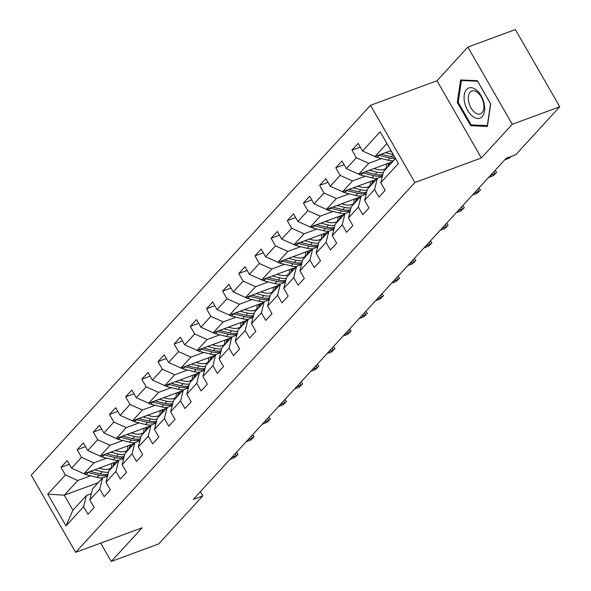 <?xml version="1.0" encoding="UTF-8"?>
<svg xmlns="http://www.w3.org/2000/svg" width="591" height="591" viewBox="0 0 591 591"><rect width="100%" height="100%" fill="white"/><g stroke="black" fill="none" stroke-linecap="round" stroke-linejoin="round"><path stroke-width="0.89" d="M370.491 105.316L31.249 475.142L75.648 552.349L414.889 182.516L370.491 105.316L436.985 80.753L481.377 157.96L512.257 124.295L467.865 47.095L436.985 80.753M467.865 47.095L515.352 29.55L559.751 106.757L512.257 124.295M98.202 482.655L64.293 495.184L72.929 510.203L86.404 495.524L83.604 506.672L87.978 514.288L94.198 507.514L89.817 499.897L99.768 489.053L104.142 496.669L110.362 489.887L105.981 482.278L115.932 471.433L120.305 479.05L126.526 472.268L122.145 464.652L132.096 453.807L136.477 461.423L142.69 454.649L138.309 447.032L148.26 436.188L152.641 443.804L158.853 437.022L154.473 429.413L164.424 418.568L168.804 426.185L175.017 419.403L170.636 411.787L180.587 400.942L184.968 408.558L191.181 401.784L186.8 394.167L196.751 383.323L201.132 390.939L207.345 384.157L202.972 376.548L212.915 365.703L217.296 373.32L223.509 366.538L219.135 358.922L229.079 348.077L233.46 355.693L239.673 348.919L235.299 341.303L245.243 330.458L249.624 338.074L255.837 331.292L251.463 323.683L261.407 312.838L265.787 320.455L272.008 313.673L267.627 306.057L277.571 295.212L281.951 302.828L288.172 296.054L283.791 288.438L293.734 277.593L298.115 285.209L304.335 278.427L299.955 270.811L309.898 259.974L314.279 267.59L320.499 260.808L316.119 253.192L326.062 242.347L330.443 249.963L336.663 243.189L332.282 235.573L342.226 224.728L346.607 232.344L352.827 225.563L348.446 217.946L358.397 207.109L362.771 214.725L368.991 207.943L364.61 200.327L374.561 189.482L378.934 197.099L385.155 190.324L380.774 182.708L398.393 163.5L380.153 131.786L362.534 150.993L358.161 143.377L351.94 150.151L360.281 147.07M83.604 506.672L65.985 525.879L47.745 494.165L65.365 474.957L60.984 467.341L69.324 464.26M351.94 150.151L356.321 157.767L346.37 168.612L341.997 160.996L335.777 167.77L340.157 175.387L330.206 186.231L325.833 178.615L319.613 185.397L323.994 193.013L314.043 203.858L309.662 196.242L303.449 203.016L307.83 210.632L297.879 221.477L293.498 213.861L287.285 220.635L291.666 228.252L281.715 239.096L277.334 231.48L271.121 238.262L275.502 245.878L265.551 256.723L261.17 249.107L254.957 255.881L259.338 263.497L249.387 274.342L245.006 266.726L238.794 273.5L243.167 281.117L233.223 291.961L228.843 284.345L222.63 291.127L227.003 298.743L217.06 309.588L212.679 301.971L206.466 308.746L210.839 316.362L200.896 327.207L196.515 319.591L190.302 326.365L194.675 333.981L184.732 344.826L180.351 337.21L174.131 343.992L178.512 351.608L168.568 362.453L164.187 354.836L157.967 361.611L162.348 369.227L152.404 380.072L148.023 372.456L141.803 379.237L146.184 386.846L136.24 397.691L131.859 390.075L125.639 396.857L130.02 404.473L120.076 415.318L115.696 407.701L109.475 414.476L113.856 422.092L103.913 432.937L99.532 425.321L93.312 432.102L97.692 439.711L87.741 450.556L83.368 442.94L77.148 449.721L81.528 457.338L71.577 468.183L67.204 460.566L60.984 467.341M559.751 106.757L515.714 154.761L506.214 158.27L193.287 499.41L202.787 495.901L200.371 491.69M89.817 499.897L92.617 488.742L102.568 477.897L107.54 476.058M117.89 461.194L83.981 473.723L93.925 462.879L106.712 458.151M127.22 450.578L124.406 451.62M102.568 477.897L99.768 489.053M71.577 468.183L83.981 473.723M81.528 457.338L93.925 462.879M105.981 482.278L108.781 471.123L118.732 460.278L123.704 458.439M134.054 443.575L100.145 456.097L110.089 445.252L122.876 440.531M143.384 432.959L140.569 433.993M99.931 456.001A6.56 5.149 42.5 0 0 102.28 457.05L113.265 459.776A18.927 14.856 42.5 0 0 118.717 460.293L115.932 471.433M87.741 450.556L100.145 456.097M97.692 439.711L110.089 445.252M122.145 464.652L124.945 453.496L134.896 442.659L139.868 440.82M150.217 425.948L116.309 438.478L126.252 427.633L139.04 422.912M159.548 415.333L156.733 416.374M116.095 438.382A6.56 5.149 42.5 0 0 118.444 439.431L129.429 442.157A18.927 14.856 42.5 0 0 134.881 442.666L132.096 453.807M103.913 432.937L116.309 438.478M113.856 422.092L126.252 427.633M138.309 447.032L141.109 435.877L151.06 425.032L156.031 423.193M166.381 408.329L132.473 420.858L142.416 410.014L155.204 405.286M175.712 397.713L172.897 398.755M151.06 425.032L148.26 436.188M120.076 415.318L132.473 420.858M130.02 404.473L142.416 410.014M154.473 429.413L157.272 418.258L167.223 407.413L172.203 405.574M182.545 390.71L148.636 403.232L158.58 392.387L171.368 387.666M191.876 380.094L189.061 381.129M148.422 403.136A6.56 5.149 42.5 0 0 150.779 404.185L161.757 406.911A18.927 14.856 42.5 0 0 167.209 407.428L164.424 418.568M136.24 397.691L148.636 403.232M146.184 386.846L158.58 392.387M170.636 411.787L173.436 400.632L183.387 389.794L188.366 387.955M198.709 373.084L164.8 385.613L174.744 374.768L187.532 370.047M208.039 362.468L205.225 363.509M183.387 389.794L180.587 400.942M152.404 380.072L164.8 385.613M162.348 369.227L174.744 374.768M186.8 394.167L189.6 383.012L199.551 372.167L204.53 370.328M214.873 355.464L180.964 367.994L190.915 357.149L203.703 352.421M224.203 344.849L221.389 345.89M180.75 367.898A6.56 5.149 42.5 0 0 183.107 368.947L194.084 371.673A18.927 14.856 42.5 0 0 199.536 372.182L196.751 383.323M168.568 362.453L180.964 367.994M178.512 351.608L190.915 357.149M202.972 376.548L205.764 365.393L215.715 354.548L220.694 352.709M231.037 337.845L197.128 350.367L207.079 339.522L219.867 334.801M240.367 327.229L237.552 328.264M196.914 350.271A6.56 5.149 42.5 0 0 199.27 351.32L210.248 354.046A18.927 14.856 42.5 0 0 215.7 354.563L212.915 365.703M184.732 344.826L197.128 350.367M194.675 333.981L207.079 339.522M219.135 358.922L221.935 347.767L231.879 336.929L236.858 335.09M247.201 320.219L213.292 332.748L223.243 321.903L236.031 317.182M256.531 309.603L253.716 310.644M231.879 336.929L229.079 348.077M200.896 327.207L213.292 332.748M210.839 316.362L223.243 321.903M235.299 341.303L238.099 330.147L248.043 319.303L253.022 317.463M263.364 302.599L229.456 315.121L239.407 304.284L252.194 299.556M272.695 291.984L269.88 293.025M248.043 319.303L245.243 330.458M217.06 309.588L229.456 315.121M227.003 298.743L239.407 304.284M251.463 323.683L254.263 312.528L264.207 301.683L269.186 299.844M279.528 284.98L245.62 297.502L255.571 286.657L268.358 281.937M288.859 274.364L286.044 275.399M264.207 301.683L261.407 312.838M233.223 291.961L245.62 297.502M243.167 281.117L255.571 286.657M267.627 306.057L270.427 294.902L280.37 284.064L285.35 282.225M295.692 267.354L261.783 279.883L271.734 269.038L284.522 264.317M305.022 256.738L302.208 257.779M280.37 284.064L277.571 295.212M249.387 274.342L261.783 279.883M259.338 263.497L271.734 269.038M283.791 288.438L286.591 277.282L296.534 266.438L301.513 264.598M311.856 249.734L277.947 262.256L287.898 251.419L300.686 246.691M321.186 239.119L318.372 240.16M296.534 266.438L293.734 277.593M265.551 256.723L277.947 262.256M275.502 245.878L287.898 251.419M299.955 270.811L302.755 259.663L312.698 248.818L317.677 246.979M328.027 232.115L294.111 244.637L304.062 233.792L316.85 229.072M337.35 221.499L334.536 222.534M312.698 248.818L309.898 259.974M281.715 239.096L294.111 244.637M291.666 228.252L304.062 233.792M316.119 253.192L318.918 242.037L328.862 231.199L333.841 229.36M344.191 214.489L310.275 227.018L320.226 216.173L333.014 211.445M353.521 203.873L350.699 204.914M310.068 226.922A6.56 5.149 42.5 0 0 312.417 227.971L323.395 230.697A18.927 14.856 42.5 0 0 328.855 231.207L326.062 242.347M297.879 221.477L310.275 227.018M307.83 210.632L320.226 216.173M332.282 235.573L335.082 224.417L345.026 213.573L350.005 211.733M360.355 196.869L326.446 209.391L336.39 198.554L349.178 193.826M369.685 186.254L366.871 187.295M326.232 209.303A6.56 5.149 42.5 0 0 328.581 210.352L339.559 213.078A18.927 14.856 42.5 0 0 345.018 213.587L342.226 224.728M314.043 203.858L326.446 209.391M323.994 193.013L336.39 198.554M348.446 217.946L351.246 206.798L361.19 195.953L366.169 194.114M376.519 179.25L342.61 191.772L352.554 180.927L365.341 176.207M385.849 168.634L383.034 169.669M342.396 191.676A6.56 5.149 42.5 0 0 344.745 192.725L355.723 195.451A18.927 14.856 42.5 0 0 361.182 195.968L358.397 207.109M330.206 186.231L342.61 191.772M340.157 175.387L352.554 180.927M364.61 200.327L367.41 189.172L377.361 178.327L382.333 176.495M392.683 161.624L358.774 174.153L368.718 163.308L381.505 158.58M358.56 174.057A6.56 5.149 42.5 0 0 360.909 175.106L371.887 177.832A18.927 14.856 42.5 0 0 377.346 178.342L374.561 189.482M346.37 168.612L358.774 174.153M356.321 157.767L368.718 163.308M380.774 182.708L383.574 171.553L395.527 158.521M390.976 150.609L374.938 156.526L386.891 143.502M362.534 150.993L374.938 156.526M100.699 543.092L111.256 561.45L158.75 543.905L202.787 495.901M111.256 561.45L142.136 527.785L75.648 552.349M481.377 157.96L414.889 182.516M86.404 495.524L91.376 493.684M111.056 468.198L108.242 469.239M90.549 475.777L77.761 480.498L64.293 495.184L47.745 494.165M72.929 510.203L65.985 525.879M65.365 474.957L77.761 480.498M335.777 167.77L344.117 164.69M319.613 185.397L327.953 182.316M303.449 203.016L311.789 199.935M287.285 220.635L295.626 217.554M271.121 238.262L279.462 235.181M254.957 255.881L263.298 252.8M238.794 273.5L247.134 270.419M222.63 291.127L230.97 288.046M206.466 308.746L214.806 305.665M190.302 326.365L198.642 323.284M174.131 343.992L182.479 340.911M157.967 361.611L166.315 358.53M141.803 379.237L150.151 376.149M125.639 396.857L133.987 393.776M109.475 414.476L117.816 411.395M93.312 432.102L101.652 429.014M77.148 449.721L85.488 446.641M460.625 79.955L457.316 102.479L470.687 125.728L487.368 126.452L490.685 103.927L477.314 80.679L460.625 79.955M472.77 124.96L470.687 125.728M458.247 102.132L457.316 102.479M374.724 156.438A6.56 5.149 42.5 0 0 377.073 157.487L388.051 160.213A18.927 14.856 42.5 0 0 393.51 160.722M385.48 152.633L393.237 154.561A18.927 14.856 42.5 0 0 393.251 154.569M389.979 150.971L391.382 151.318M378.55 155.197A6.56 5.149 42.5 0 0 379.045 155.337L390.023 158.063A18.927 14.856 42.5 0 0 395.475 158.573M394.788 157.236A18.927 14.856 -137.5 0 1 391.264 156.711L381.21 154.214M464.644 102.642A16.083 9.242 -110.3 0 0 477.764 118.481A16.083 9.242 -110.3 0 0 484.11 103.484A16.083 9.242 -110.3 0 0 470.99 87.645A16.083 9.242 -110.3 0 0 464.644 102.642M468.744 102.103A12.175 6.996 -110.3 0 0 480.328 113.849A12.175 6.996 -110.3 0 0 483.475 102.745A12.175 6.996 -110.3 0 0 471.891 90.999A12.175 6.996 -110.3 0 0 468.744 102.103M477.587 81.24L490.545 103.765L487.331 125.588L471.167 124.886L458.21 102.361L461.423 80.539L477.624 81.226M462.753 80.044L461.423 80.539M510.735 156.6L509.324 158.137L504.81 159.799M509.324 158.137L511.185 156.43M495.169 170.304L496.603 172.424L493.16 175.756L488.646 177.426M493.877 171.722L495.029 173.724L490.508 175.394M496.603 172.424L493.16 175.756M385.783 168.812A15.713 12.337 42.5 0 0 386.425 163.936M369.316 170.26L377.073 172.18A18.927 14.856 42.5 0 0 383.308 172.624M373.815 168.598L377.124 169.418A15.713 12.337 42.5 0 0 386.351 168.524M390.732 163.751A15.713 12.337 42.5 0 0 391.279 162.141M362.386 172.816A6.56 5.149 42.5 0 0 362.881 172.956L373.859 175.682A18.927 14.856 42.5 0 0 382.554 175.616M388.413 163.205A15.713 12.337 -137.5 0 1 387.519 167.253M382.828 174.515A18.927 14.856 -137.5 0 1 375.1 174.33L365.046 171.833M388.76 165.901A15.713 12.337 42.5 0 0 389.587 162.769M369.619 186.431A15.713 12.337 42.5 0 0 370.262 181.555M353.152 187.879L360.909 189.807A18.927 14.856 42.5 0 0 367.144 190.243M357.651 186.217L360.953 187.037A15.713 12.337 42.5 0 0 370.188 186.15M374.568 181.371A15.713 12.337 42.5 0 0 375.115 179.767M346.223 190.435A6.56 5.149 42.5 0 0 346.718 190.583L357.695 193.309A18.927 14.856 42.5 0 0 366.39 193.242M372.249 180.824A15.713 12.337 -137.5 0 1 371.355 184.872M366.664 192.134A18.927 14.856 -137.5 0 1 358.936 191.949L348.882 189.452M372.596 183.52A15.713 12.337 42.5 0 0 373.423 180.388M479.005 187.931L480.439 190.051L476.996 193.375L472.475 195.045M477.713 189.342L478.865 191.344L474.344 193.013M480.439 190.051L476.996 193.375M462.842 205.55L464.275 207.67L460.832 211.002L456.311 212.664M461.549 206.961L462.701 208.963L458.18 210.632M464.275 207.67L460.832 211.002M446.678 223.169L448.111 225.289L444.668 228.621L440.147 230.291M445.385 224.587L446.537 226.589L442.016 228.259M448.111 225.289L444.668 228.621M353.455 204.058A15.713 12.337 42.5 0 0 354.098 199.182M336.988 205.498L344.745 207.426A18.927 14.856 42.5 0 0 350.98 207.869M341.487 203.836L344.789 204.656A15.713 12.337 42.5 0 0 354.024 203.769M358.405 198.997A15.713 12.337 42.5 0 0 358.951 197.387M330.059 208.062A6.56 5.149 42.5 0 0 330.554 208.202L341.532 210.928A18.927 14.856 42.5 0 0 350.227 210.861M356.085 198.443A15.713 12.337 -137.5 0 1 355.191 202.499M350.5 209.761A18.927 14.856 -137.5 0 1 342.773 209.576L332.718 207.079M356.432 201.139A15.713 12.337 42.5 0 0 357.26 198.015M337.291 221.677A15.713 12.337 42.5 0 0 337.934 216.801M320.824 223.125L328.581 225.045A18.927 14.856 42.5 0 0 334.816 225.489M325.323 221.462L328.626 222.282A15.713 12.337 42.5 0 0 337.86 221.396M342.241 216.616A15.713 12.337 42.5 0 0 342.787 215.006M313.895 225.681A6.56 5.149 42.5 0 0 314.39 225.821L325.368 228.547A18.927 14.856 42.5 0 0 334.063 228.481M339.921 216.07A15.713 12.337 -137.5 0 1 339.027 220.118M334.336 227.38A18.927 14.856 -137.5 0 1 326.609 227.195L316.554 224.698M340.268 218.766A15.713 12.337 42.5 0 0 341.096 215.634M293.904 244.541A6.56 5.149 42.5 0 0 296.254 245.59L307.231 248.316A18.927 14.856 42.5 0 0 312.691 248.833M321.127 239.296A15.713 12.337 42.5 0 0 321.77 234.42M304.661 240.744L312.41 242.672A18.927 14.856 42.5 0 0 318.645 243.108M309.159 239.082L312.462 239.902A15.713 12.337 42.5 0 0 321.696 239.015M326.069 234.235A15.713 12.337 42.5 0 0 326.616 232.632M297.731 243.3A6.56 5.149 42.5 0 0 298.226 243.448L309.204 246.174A18.927 14.856 42.5 0 0 317.899 246.107M323.757 233.689A15.713 12.337 -137.5 0 1 322.863 237.745M318.172 244.999A18.927 14.856 -137.5 0 1 310.445 244.814L300.391 242.317M324.104 236.385A15.713 12.337 42.5 0 0 324.932 233.253M430.514 240.796L431.947 242.916L428.505 246.24L423.983 247.91M429.221 242.207L430.374 244.209L425.852 245.878M431.947 242.916L428.505 246.24M277.74 262.168A6.56 5.149 42.5 0 0 280.09 263.217L291.067 265.943A18.927 14.856 42.5 0 0 296.527 266.452M304.963 256.922A15.713 12.337 42.5 0 0 305.599 252.047M288.489 258.363L296.246 260.291A18.927 14.856 42.5 0 0 302.481 260.734M292.996 256.701L296.298 257.521A15.713 12.337 42.5 0 0 305.532 256.634M309.906 251.862A15.713 12.337 42.5 0 0 310.452 250.252M281.567 260.926A6.56 5.149 42.5 0 0 282.062 261.067L293.04 263.793A18.927 14.856 42.5 0 0 301.735 263.726M307.593 251.308A15.713 12.337 -137.5 0 1 306.699 255.364M302.008 262.626A18.927 14.856 -137.5 0 1 294.281 262.441L284.227 259.944M307.941 254.004A15.713 12.337 42.5 0 0 308.768 250.88M414.35 258.415L415.783 260.535L412.341 263.867L407.82 265.529M413.057 259.826L414.202 261.828L409.689 263.497M415.783 260.535L412.341 263.867M261.577 279.787A6.56 5.149 42.5 0 0 263.926 280.836L274.904 283.562A18.927 14.856 42.5 0 0 280.356 284.072M288.8 274.542A15.713 12.337 42.5 0 0 289.435 269.666M272.325 275.99L280.082 277.91A18.927 14.856 42.5 0 0 286.317 278.354M276.832 274.327L280.134 275.147A15.713 12.337 42.5 0 0 289.361 274.261M293.742 269.481A15.713 12.337 42.5 0 0 294.288 267.871M265.403 278.546A6.56 5.149 42.5 0 0 265.891 278.686L276.876 281.412A18.927 14.856 42.5 0 0 285.571 281.346M291.429 268.935A15.713 12.337 -137.5 0 1 290.536 272.983M285.845 280.245A18.927 14.856 -137.5 0 1 278.117 280.06L268.063 277.563M291.777 271.631A15.713 12.337 42.5 0 0 292.604 268.499M398.186 276.034L399.619 278.154L396.177 281.486L391.656 283.155M396.893 277.452L398.038 279.454L393.525 281.124M399.619 278.154L396.177 281.486M245.413 297.406A6.56 5.149 42.5 0 0 247.762 298.455L258.74 301.181A18.927 14.856 42.5 0 0 264.192 301.698M272.636 292.161A15.713 12.337 42.5 0 0 273.271 287.292M256.162 293.609L263.918 295.537A18.927 14.856 42.5 0 0 270.153 295.973M260.668 291.947L263.97 292.767A15.713 12.337 42.5 0 0 273.197 291.88M277.578 287.108A15.713 12.337 42.5 0 0 278.125 285.497M249.232 296.165A6.56 5.149 42.5 0 0 249.727 296.313L260.712 299.039A18.927 14.856 42.5 0 0 269.407 298.972M275.266 286.554A15.713 12.337 -137.5 0 1 274.364 290.609M269.681 297.864A18.927 14.856 -137.5 0 1 261.953 297.679L251.899 295.182M275.613 289.25A15.713 12.337 42.5 0 0 276.44 286.118M382.022 293.661L383.456 295.781L380.013 299.105L375.492 300.775M380.722 295.072L381.875 297.074L377.361 298.743M383.456 295.781L380.013 299.105M229.249 315.033A6.56 5.149 42.5 0 0 231.598 316.082L242.576 318.808A18.927 14.856 42.5 0 0 248.028 319.317M256.472 309.787A15.713 12.337 42.5 0 0 257.107 304.912M239.998 311.228L247.755 313.156A18.927 14.856 42.5 0 0 253.99 313.599M244.504 309.566L247.806 310.386A15.713 12.337 42.5 0 0 257.033 309.499M261.414 304.727A15.713 12.337 42.5 0 0 261.961 303.117M233.068 313.791A6.56 5.149 42.5 0 0 233.563 313.932L244.541 316.658A18.927 14.856 42.5 0 0 253.244 316.591M259.102 304.173A15.713 12.337 -137.5 0 1 258.201 308.229M253.517 315.491A18.927 14.856 -137.5 0 1 245.79 315.306L235.735 312.809M259.449 306.869A15.713 12.337 42.5 0 0 260.269 303.744M365.859 311.28L367.292 313.4L363.849 316.732L359.328 318.401M364.558 312.691L365.711 314.693L361.197 316.362M367.292 313.4L363.849 316.732M213.085 332.652A6.56 5.149 42.5 0 0 215.434 333.701L226.412 336.427A18.927 14.856 42.5 0 0 231.864 336.936M240.308 327.407A15.713 12.337 42.5 0 0 240.943 322.531M223.834 328.855L231.591 330.775A18.927 14.856 42.5 0 0 237.826 331.219M228.34 327.192L231.642 328.012A15.713 12.337 42.5 0 0 240.869 327.126M245.25 322.346A15.713 12.337 42.5 0 0 245.797 320.743M216.904 331.411A6.56 5.149 42.5 0 0 217.399 331.551L228.377 334.277A18.927 14.856 42.5 0 0 237.072 334.21M242.938 321.8A15.713 12.337 -137.5 0 1 242.037 325.848M237.353 333.11A18.927 14.856 -137.5 0 1 229.626 332.925L219.571 330.428M243.285 324.496A15.713 12.337 42.5 0 0 244.105 321.364M349.695 328.899L351.12 331.019L347.685 334.351L343.164 336.02M348.395 330.317L349.547 332.319L345.033 333.989M351.12 331.019L347.685 334.351M224.137 345.026A15.713 12.337 42.5 0 0 224.779 340.157M207.67 346.474L215.427 348.402A18.927 14.856 42.5 0 0 221.662 348.838M212.176 344.812L215.479 345.632A15.713 12.337 42.5 0 0 224.706 344.745M229.086 339.973A15.713 12.337 42.5 0 0 229.633 338.362M200.741 349.03A6.56 5.149 42.5 0 0 201.236 349.178L212.213 351.904A18.927 14.856 42.5 0 0 220.908 351.837M226.774 339.419A15.713 12.337 -137.5 0 1 225.873 343.474M221.189 350.729A18.927 14.856 -137.5 0 1 213.462 350.544L203.407 348.047M227.121 342.115A15.713 12.337 42.5 0 0 227.941 338.983M333.531 346.525L334.957 348.646L331.521 351.97L327 353.64M332.231 347.936L333.383 349.938L328.862 351.608M334.957 348.646L331.521 351.97M207.973 362.652A15.713 12.337 42.5 0 0 208.616 357.777M191.506 364.093L199.263 366.021A18.927 14.856 42.5 0 0 205.498 366.464M196.013 362.431L199.315 363.251A15.713 12.337 42.5 0 0 208.542 362.364M212.923 357.592A15.713 12.337 42.5 0 0 213.469 355.981M184.577 366.656A6.56 5.149 42.5 0 0 185.072 366.797L196.049 369.523A18.927 14.856 42.5 0 0 204.745 369.456M210.61 357.038A15.713 12.337 -137.5 0 1 209.709 361.094M205.025 368.356A18.927 14.856 -137.5 0 1 197.298 368.171L187.244 365.674M210.957 359.734A15.713 12.337 42.5 0 0 211.777 356.609M317.367 364.145L318.793 366.265L315.358 369.597L310.836 371.266M316.067 365.556L317.219 367.558L312.698 369.227M318.793 366.265L315.358 369.597M164.586 385.517A6.56 5.149 42.5 0 0 166.943 386.566L177.921 389.292A18.927 14.856 42.5 0 0 183.373 389.801M191.809 380.272A15.713 12.337 42.5 0 0 192.452 375.396M175.342 381.72L183.099 383.64A18.927 14.856 42.5 0 0 189.334 384.084M179.841 380.057L183.151 380.877A15.713 12.337 42.5 0 0 192.378 379.991M196.759 375.211A15.713 12.337 42.5 0 0 197.305 373.608M168.413 384.276A6.56 5.149 42.5 0 0 168.908 384.416L179.886 387.142A18.927 14.856 42.5 0 0 188.581 387.075M194.446 374.664A15.713 12.337 -137.5 0 1 193.545 378.713M188.861 385.975A18.927 14.856 -137.5 0 1 181.134 385.79L171.08 383.293M194.794 377.361A15.713 12.337 42.5 0 0 195.614 374.229M301.203 381.764L302.629 383.884L299.194 387.216L294.673 388.885M299.903 383.182L301.055 385.184L296.534 386.854M302.629 383.884L299.194 387.216M175.645 397.891A15.713 12.337 42.5 0 0 176.288 393.022M159.178 399.339L166.935 401.267A18.927 14.856 42.5 0 0 173.17 401.703M163.677 397.677L166.987 398.497A15.713 12.337 42.5 0 0 176.214 397.61M180.595 392.838A15.713 12.337 42.5 0 0 181.142 391.227M152.249 401.895A6.56 5.149 42.5 0 0 152.744 402.043L163.722 404.769A18.927 14.856 42.5 0 0 172.417 404.702M178.275 392.284A15.713 12.337 -137.5 0 1 177.381 396.339M172.698 403.594A18.927 14.856 -137.5 0 1 164.963 403.409L154.916 400.912M178.622 394.98A15.713 12.337 42.5 0 0 179.45 391.848M285.039 399.39L286.465 401.511L283.03 404.835L278.509 406.505M283.739 400.801L284.892 402.803L280.37 404.473M286.465 401.511L283.03 404.835M132.258 420.762A6.56 5.149 42.5 0 0 134.615 421.811L145.593 424.537A18.927 14.856 42.5 0 0 151.045 425.047M159.481 415.517A15.713 12.337 42.5 0 0 160.124 410.642M143.015 416.958L150.771 418.886A18.927 14.856 42.5 0 0 157.007 419.329M147.514 415.296L150.823 416.116A15.713 12.337 42.5 0 0 160.05 415.229M164.431 410.457A15.713 12.337 42.5 0 0 164.978 408.846M136.085 419.521A6.56 5.149 42.5 0 0 136.58 419.662L147.558 422.388A18.927 14.856 42.5 0 0 156.253 422.321M162.111 409.903A15.713 12.337 -137.5 0 1 161.217 413.959M156.534 421.22A18.927 14.856 -137.5 0 1 148.799 421.036L138.745 418.539M162.459 412.599A15.713 12.337 42.5 0 0 163.286 409.474M268.875 417.01L270.301 419.13L266.859 422.462L262.345 424.131M267.575 418.421L268.728 420.423L264.207 422.092M270.301 419.13L266.859 422.462M143.317 433.137A15.713 12.337 42.5 0 0 143.96 428.261M126.851 434.584L134.608 436.505A18.927 14.856 42.5 0 0 140.843 436.948M131.35 432.922L134.659 433.742A15.713 12.337 42.5 0 0 143.886 432.856M148.267 428.076A15.713 12.337 42.5 0 0 148.814 426.473M119.921 437.141A6.56 5.149 42.5 0 0 120.416 437.281L131.394 440.007A18.927 14.856 42.5 0 0 140.089 439.94M145.947 427.529A15.713 12.337 -137.5 0 1 145.054 431.578M140.37 438.84A18.927 14.856 -137.5 0 1 132.635 438.655L122.581 436.158M146.295 430.226A15.713 12.337 42.5 0 0 147.122 427.094M252.712 434.629L254.137 436.749L250.695 440.081L246.181 441.75M251.411 436.047L252.564 438.049L248.043 439.719M254.137 436.749L250.695 440.081M127.154 450.756A15.713 12.337 42.5 0 0 127.796 445.887M110.687 452.204L118.444 454.132A18.927 14.856 42.5 0 0 124.679 454.568M115.186 450.541L118.496 451.361A15.713 12.337 42.5 0 0 127.722 450.475M132.103 445.703A15.713 12.337 42.5 0 0 132.65 444.092M103.757 454.76A6.56 5.149 42.5 0 0 104.252 454.907L115.23 457.633A18.927 14.856 42.5 0 0 123.925 457.567M129.784 445.149A15.713 12.337 -137.5 0 1 128.89 449.204M124.206 456.459A18.927 14.856 -137.5 0 1 116.471 456.274L106.417 453.777M130.131 447.845A15.713 12.337 42.5 0 0 130.958 444.713M236.548 452.255L237.974 454.376L234.531 457.7L230.017 459.37M235.248 453.666L236.4 455.668L231.879 457.338M237.974 454.376L234.531 457.7M83.767 473.627A6.56 5.149 42.5 0 0 86.116 474.676L97.094 477.402A18.927 14.856 42.5 0 0 102.553 477.912M110.99 468.382A15.713 12.337 42.5 0 0 111.633 463.507M94.523 469.823L102.28 471.751A18.927 14.856 42.5 0 0 108.515 472.194M99.022 468.161L102.332 468.981A15.713 12.337 42.5 0 0 111.559 468.094M115.939 463.322A15.713 12.337 42.5 0 0 116.486 461.711M87.594 472.386A6.56 5.149 42.5 0 0 88.089 472.527L99.066 475.253A18.927 14.856 42.5 0 0 107.761 475.186M113.62 462.768A15.713 12.337 -137.5 0 1 112.726 466.824M108.035 474.085A18.927 14.856 -137.5 0 1 100.307 473.901L90.253 471.404M113.967 465.464A15.713 12.337 42.5 0 0 114.794 462.339M390.023 158.063L388.051 160.213M393.237 154.561L391.264 156.711M379.045 155.337L377.073 157.487M373.859 175.682L371.887 177.832M377.073 172.18L375.1 174.33M362.881 172.956L360.909 175.106M357.695 193.309L355.723 195.451M360.909 189.807L358.936 191.949M346.718 190.583L344.745 192.725M341.532 210.928L339.559 213.078M344.745 207.426L342.773 209.576M330.554 208.202L328.581 210.352M325.368 228.547L323.395 230.697M328.581 225.045L326.609 227.195M314.39 225.821L312.417 227.971M309.204 246.174L307.231 248.316M312.41 242.672L310.445 244.814M298.226 243.448L296.254 245.59M293.04 263.793L291.067 265.943M296.246 260.291L294.281 262.441M282.062 261.067L280.09 263.217M276.876 281.412L274.904 283.562M280.082 277.91L278.117 280.06M265.891 278.686L263.926 280.836M260.712 299.039L258.74 301.181M263.918 295.537L261.953 297.679M249.727 296.313L247.762 298.455M244.541 316.658L242.576 318.808M247.755 313.156L245.79 315.306M233.563 313.932L231.598 316.082M228.377 334.277L226.412 336.427M231.591 330.775L229.626 332.925M217.399 331.551L215.434 333.701M212.213 351.904L210.248 354.046M215.427 348.402L213.462 350.544M201.236 349.178L199.27 351.32M196.049 369.523L194.084 371.673M199.263 366.021L197.298 368.171M185.072 366.797L183.107 368.947M179.886 387.142L177.921 389.292M183.099 383.64L181.134 385.79M168.908 384.416L166.943 386.566M163.722 404.769L161.757 406.911M166.935 401.267L164.963 403.409M152.744 402.043L150.779 404.185M147.558 422.388L145.593 424.537M150.771 418.886L148.799 421.036M136.58 419.662L134.615 421.811M131.394 440.007L129.429 442.157M134.608 436.505L132.635 438.655M120.416 437.281L118.444 439.431M115.23 457.633L113.265 459.776M118.444 454.132L116.471 456.274M104.252 454.907L102.28 457.05M99.066 475.253L97.094 477.402M102.28 471.751L100.307 473.901M88.089 472.527L86.116 474.676"/></g></svg>
